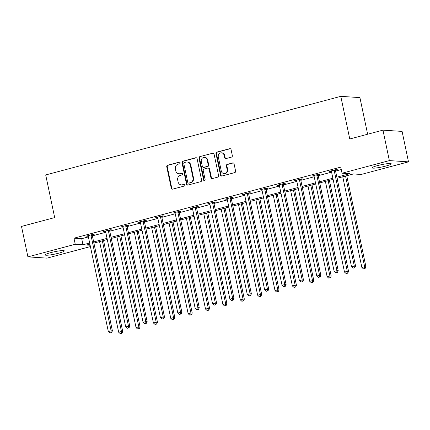 <?xml version="1.0" encoding="UTF-8"?>
<svg xmlns="http://www.w3.org/2000/svg" width="430" height="430" viewBox="0 0 430 430"><rect width="100%" height="100%" fill="white"/><g stroke="black" fill="none" stroke-linecap="round" stroke-linejoin="round"><path stroke-width="0.64" d="M180.143 162.771A0.86 0.785 -86.2 0 0 179.197 162.142L167.587 165.233A1.231 1.123 -86.2 0 0 166.743 166.722L171.28 188.243A1.231 1.123 -86.2 0 0 172.624 189.146L184.239 186.056A0.86 0.785 -86.2 0 0 184.121 184.357A0.86 0.785 -86.2 0 0 183.884 184.384L182.385 184.782A3.94 3.585 -86.2 0 1 181.32 184.884A3.94 3.585 -86.2 0 1 178.079 181.885L177.703 180.095A3.94 3.585 -86.2 0 1 180.39 175.332L181.895 174.935A0.86 0.785 -86.2 0 0 181.777 173.236A0.86 0.785 -86.2 0 0 181.541 173.263L180.041 173.661A3.94 3.585 -86.2 0 1 178.977 173.768A3.94 3.585 -86.2 0 1 175.736 170.764L175.359 168.974A3.94 3.585 -86.2 0 1 178.047 164.217L179.552 163.814A0.86 0.785 -86.2 0 0 180.143 162.771M385.71 166.093A9.782 1.188 -11.9 0 1 372.1 167.845A9.782 1.188 -11.9 0 1 377.642 165.566A9.782 1.188 -11.9 0 1 391.246 163.808A9.782 1.188 -11.9 0 1 385.71 166.093M58.776 253.173A9.782 1.188 -11.9 0 1 45.172 254.925A9.782 1.188 -11.9 0 1 50.708 252.641A9.782 1.188 -11.9 0 1 64.317 250.889A9.782 1.188 -11.9 0 1 58.776 253.173M231.501 157.111A1.231 1.123 -86.2 0 0 232.34 155.628L231.071 149.586A1.231 1.123 -86.2 0 0 229.722 148.683L216.827 152.118A1.231 1.123 -86.2 0 0 215.984 153.607L220.52 175.128A1.231 1.123 -86.2 0 0 221.864 176.031L234.764 172.597A1.231 1.123 -86.2 0 0 235.602 171.113L234.065 163.819A1.231 1.123 -86.2 0 0 232.721 162.911L227.201 164.384A1.231 1.123 -86.2 0 0 226.363 165.867L227.126 169.484A3.295 2.999 -86.2 0 1 223.987 173.553A3.295 2.999 -86.2 0 1 221.278 171.043L218.29 156.875A3.295 2.999 -86.2 0 1 221.428 152.811A3.295 2.999 -86.2 0 1 224.137 155.316L224.637 157.681A1.231 1.123 -86.2 0 0 225.981 158.584L231.501 157.111M90.424 246.578L47.047 258.134L27.918 256.877L21.5 226.422L54.685 217.585L45.698 174.946L340.786 96.347L349.767 138.987L382.953 130.15L389.37 160.605L408.5 161.857L361.173 174.462L353.417 173.956L337.093 178.305M27.918 256.877L75.245 244.272L83.001 244.783L89.666 243.004M336.857 177.165L349.8 173.72L342.043 173.209L340.759 167.119L73.96 238.182L75.245 244.272M342.043 173.209L389.37 160.605M197.074 158.643A1.231 1.123 -86.2 0 0 195.731 157.735L182.836 161.175A1.231 1.123 -86.2 0 0 181.992 162.658L186.529 184.185A1.231 1.123 -86.2 0 0 187.872 185.088L200.772 181.653A1.231 1.123 -86.2 0 0 201.611 180.165L197.074 158.643M199.832 156.644L212.726 153.209A1.231 1.123 -86.2 0 1 214.07 154.112L218.607 175.639A1.231 1.123 -86.2 0 1 217.768 177.128L212.248 178.595A1.231 1.123 -86.2 0 1 210.904 177.692L209.061 168.963A1.231 1.123 -86.2 0 0 207.717 168.055L204.056 169.033A1.231 1.123 -86.2 0 0 203.218 170.522L205.131 179.606A0.86 0.785 -86.2 0 1 204.309 180.67A0.86 0.785 -86.2 0 1 203.6 180.014L198.988 158.132A1.231 1.123 -86.2 0 1 199.832 156.644L212.726 153.209M367.634 134.23L359.915 97.605L340.786 96.347M73.96 238.182L81.716 238.688L88.386 236.914M92.375 235.85L105.758 232.286M109.747 231.222L123.125 227.658M127.119 226.599L140.497 223.036M144.491 221.971L157.869 218.408M161.857 217.344L175.241 213.78M179.229 212.716L192.613 209.152M196.601 208.088L209.98 204.524M213.973 203.46L227.352 199.896M231.345 198.837L244.724 195.274M248.717 194.209L262.096 190.646M266.084 189.582L279.468 186.018M283.456 184.954L296.84 181.39M300.828 180.326L314.206 176.762M318.2 175.703L331.578 172.14M335.572 171.075L341.275 169.554M92.343 234.957L94.143 234.479L92.853 234.393L86.172 236.172L88.188 236.065M109.715 230.329L111.515 229.851L110.225 229.765L103.544 231.544L105.554 231.437M127.086 225.707L128.887 225.223L127.592 225.143L120.911 226.922L122.926 226.814M144.453 221.079L146.259 220.595L144.964 220.515L138.283 222.294L140.298 222.186M161.825 216.451L163.631 215.973L162.336 215.887L155.655 217.666L157.67 217.558M179.197 211.823L180.998 211.345L179.708 211.259L173.027 213.038L175.042 212.931M196.569 207.196L198.37 206.717L197.08 206.631L190.399 208.41L192.414 208.303M213.941 202.573L215.742 202.089L214.452 202.003L207.771 203.788L209.781 203.68M231.313 197.945L233.114 197.461L231.818 197.381L225.137 199.16L227.153 199.052M248.68 193.317L250.486 192.839L249.19 192.753L242.509 194.532L244.525 194.424M266.052 188.689L267.858 188.211L266.562 188.125L259.881 189.904L261.897 189.797M283.424 184.061L285.224 183.583L283.934 183.497L277.253 185.276L279.269 185.169M300.796 179.434L302.596 178.955L301.306 178.869L294.625 180.648L296.641 180.541M318.168 174.811L319.968 174.327L318.678 174.247L311.997 176.026L314.007 175.918M335.534 170.183L337.34 169.705L336.045 169.619L329.364 171.398L331.379 171.291M382.953 130.15L402.082 131.403L408.5 161.857M89.908 244.143L86.618 245.019L90.139 245.25M333.105 179.364L319.721 182.927M315.733 183.992L302.349 187.555M298.361 188.619L284.983 192.183M280.989 193.247L267.611 196.811M263.617 197.875L250.238 201.439M246.25 202.498L232.867 206.067M228.878 207.126L215.494 210.689M211.506 211.753L198.128 215.317M194.134 216.381L180.756 219.945M176.762 221.009L163.384 224.573M159.39 225.637L146.012 229.201M142.024 230.26L128.64 233.823M124.652 234.887L111.268 238.451M107.28 239.515L93.901 243.079M93.659 241.939L107.038 238.376M111.031 237.317L124.41 233.753M128.403 232.689L141.782 229.125M145.77 228.061L159.154 224.498M163.142 223.433L176.526 219.87M180.514 218.805L193.892 215.242M197.886 214.183L211.264 210.614M215.258 209.555L228.636 205.992M232.63 204.927L246.008 201.364M249.997 200.299L263.38 196.736M267.369 195.672L280.752 192.108M284.741 191.044L298.119 187.48M302.113 186.421L315.491 182.857M319.485 181.793L332.863 178.23M81.716 238.688L83.001 244.783M87.462 236.258L87.376 235.85M104.834 231.63L104.748 231.227M122.206 227.002L122.12 226.599M139.578 222.38L139.492 221.971M156.95 217.752L156.864 217.344M174.317 213.124L174.231 212.716M191.689 208.496L191.603 208.093M209.061 203.868L208.975 203.465M226.433 199.24L226.347 198.837M243.805 194.618L243.719 194.209M261.177 189.99L261.091 189.582M278.543 185.362L278.457 184.954M295.915 180.734L295.829 180.331M313.287 176.106L313.201 175.703M330.659 171.484L330.573 171.075M178.977 173.768L179.493 173.801A3.94 3.585 -86.2 0 0 180.557 173.693L180.041 173.661M182.03 173.301L180.557 173.693M181.32 184.884L181.836 184.922A3.94 3.585 -86.2 0 0 182.9 184.814L182.385 184.782M184.373 184.422L182.9 184.814M179.686 162.18L168.103 165.265A1.231 1.123 -86.2 0 0 167.265 166.754L171.796 188.275A1.231 1.123 -86.2 0 0 172.554 189.168M196.322 157.756A1.231 1.123 -86.2 0 0 196.247 157.772L183.352 161.207A1.231 1.123 -86.2 0 0 182.508 162.69L187.045 184.217A1.231 1.123 -86.2 0 0 187.802 185.104M184.389 162.524A0.86 0.785 -86.2 0 0 183.798 163.567L187.781 182.46A0.86 0.785 -86.2 0 0 188.722 183.094L190.307 182.669A3.94 3.585 -86.2 0 0 193 177.912L190.28 164.996A3.94 3.585 -86.2 0 0 187.039 161.997A3.94 3.585 -86.2 0 0 185.975 162.105L184.389 162.524M188.49 183.115L189.006 183.148A0.86 0.785 -86.2 0 0 189.238 183.126L188.722 183.094M187.039 161.997L187.555 162.035A3.94 3.585 -86.2 0 1 190.796 165.034L193.516 177.945A3.94 3.585 -86.2 0 1 190.823 182.707L189.238 183.126M208.05 168.023L208.566 168.06A1.231 1.123 -86.2 0 1 209.582 168.995L211.42 177.724A1.231 1.123 -86.2 0 0 212.178 178.611M200.348 156.681A1.231 1.123 -86.2 0 0 199.504 158.165L204.116 180.046A0.86 0.785 -86.2 0 0 204.572 180.638M207.152 159.906A3.295 2.999 -86.2 0 0 204.444 157.396A3.295 2.999 -86.2 0 0 201.304 161.46L202.358 166.453A1.231 1.123 -86.2 0 0 203.702 167.356L207.368 166.383A1.231 1.123 -86.2 0 0 208.206 164.894L207.152 159.906L207.674 159.939A3.295 2.999 -86.2 0 0 204.965 157.428L204.444 157.396M203.374 167.394L203.89 167.426A1.231 1.123 -86.2 0 0 204.223 167.394L203.702 167.356M207.674 159.939L208.722 164.932A1.231 1.123 -86.2 0 1 207.883 166.415L204.223 167.394M221.428 152.811L221.945 152.844A3.295 2.999 -86.2 0 1 224.653 155.348L225.153 157.713A1.231 1.123 -86.2 0 0 225.911 158.6M223.987 173.553L224.503 173.586A3.295 2.999 -86.2 0 0 227.642 169.522L227.126 169.484M233.313 162.932A1.231 1.123 -86.2 0 0 233.237 162.948L227.717 164.416A1.231 1.123 -86.2 0 0 226.879 165.905L227.642 169.522M230.313 148.699A1.231 1.123 -86.2 0 0 230.238 148.715L217.344 152.15A1.231 1.123 -86.2 0 0 216.5 153.639L221.036 175.16A1.231 1.123 -86.2 0 0 221.794 176.047M99.567 241.569L118.669 332.229L121.454 331.487L122.743 331.573L103.555 240.51M121.341 333.32L120.228 333.615L121.857 333.352L121.341 333.32L121.454 331.487L102.345 240.827M120.228 333.615L118.669 332.229M122.743 331.573L121.857 333.352M91.047 234.871L91.02 235.07A1.252 1.145 -86.2 0 0 91.036 235.549L111.112 330.81L108.328 331.551L88.252 236.29A1.252 1.145 -86.2 0 0 88.075 235.855L87.973 235.694M92.407 234.511L92.316 235.156A1.252 1.145 -86.2 0 0 92.332 235.629L112.407 330.896L111.112 330.81L110.999 332.643L109.886 332.938L110.999 332.643M111.515 332.675L112.407 330.896M108.328 331.551L109.886 332.938M116.933 236.941L136.041 327.601L138.825 326.864L140.115 326.945L120.927 235.882M138.713 328.692L137.595 328.988L139.229 328.73L138.713 328.692L138.825 326.864L119.717 236.204M137.595 328.988L136.041 327.601M140.115 326.945L139.229 328.73M134.305 232.318L153.413 322.978L156.198 322.237L157.487 322.323L138.299 231.254M156.079 324.064L154.967 324.365L156.601 324.102L156.079 324.064L156.198 322.237L137.089 231.576M154.967 324.365L153.413 322.978M157.487 322.323L156.601 324.102M108.419 230.249L108.392 230.442A1.252 1.145 -86.2 0 0 108.408 230.921L128.484 326.182L125.7 326.924L105.624 231.662A1.252 1.145 -86.2 0 0 105.447 231.227L105.345 231.066M109.779 229.883L109.688 230.528A1.252 1.145 -86.2 0 0 109.698 231.007L129.774 326.268L128.484 326.182L128.371 328.015L127.258 328.31L128.371 328.015M128.887 328.047L129.774 326.268M125.7 326.924L127.258 328.31M125.791 225.621L125.764 225.814A1.252 1.145 -86.2 0 0 125.78 226.293L145.856 321.559L143.072 322.301L122.996 227.035A1.252 1.145 -86.2 0 0 122.819 226.599L122.717 226.438M127.146 225.261L127.054 225.9A1.252 1.145 -86.2 0 0 127.07 226.379L147.146 321.64L145.856 321.559L145.743 323.387L144.625 323.688L145.743 323.387M146.259 323.425L147.146 321.64M143.072 322.301L144.625 323.688M151.677 227.69L170.78 318.35L173.564 317.609L174.859 317.695L155.665 226.626M173.451 319.442L172.339 319.737L173.967 319.474L173.451 319.442L173.564 317.609L154.461 226.949M172.339 319.737L170.78 318.35M174.859 317.695L173.967 319.474M169.049 223.062L188.152 313.723L190.936 312.981L192.231 313.067L173.037 221.998M190.823 314.814L189.711 315.109L191.339 314.846L190.823 314.814L190.936 312.981L171.833 222.321M189.711 315.109L188.152 313.723M192.231 313.067L191.339 314.846M186.421 218.435L205.524 309.095L208.308 308.353L209.598 308.439L190.409 217.37M208.195 310.186L207.083 310.481L208.711 310.218L208.195 310.186L208.308 308.353L189.205 217.693M207.083 310.481L205.524 309.095M209.598 308.439L208.711 310.218M143.163 220.993L143.136 221.192A1.252 1.145 -86.2 0 0 143.152 221.665L163.228 316.931L160.444 317.673L140.368 222.407A1.252 1.145 -86.2 0 0 140.191 221.971L140.089 221.81M144.518 220.633L144.426 221.273A1.252 1.145 -86.2 0 0 144.442 221.751L164.518 317.017L163.228 316.931L163.11 318.764L161.997 319.06L163.11 318.764M163.631 318.797L164.518 317.017M160.444 317.673L161.997 319.06M160.535 216.365L160.508 216.564A1.252 1.145 -86.2 0 0 160.519 217.037L180.595 312.304L177.81 313.045L157.735 217.779A1.252 1.145 -86.2 0 0 157.563 217.349L157.455 217.188M161.89 216.005L161.798 216.645A1.252 1.145 -86.2 0 0 161.814 217.123L181.89 312.39L180.595 312.304L180.482 314.137L179.369 314.432L180.482 314.137M180.998 314.169L181.89 312.39M177.81 313.045L179.369 314.432M177.907 211.737L177.875 211.936A1.252 1.145 -86.2 0 0 177.891 212.415L197.967 307.676L195.182 308.417L175.107 213.151A1.252 1.145 -86.2 0 0 174.929 212.721L174.827 212.56M179.262 211.377L179.17 212.022A1.252 1.145 -86.2 0 0 179.186 212.495L199.262 307.762L197.967 307.676L197.854 309.509L196.741 309.804L197.854 309.509M198.37 309.541L199.262 307.762M195.182 308.417L196.741 309.804M203.788 213.807L222.896 304.467L225.68 303.725L226.97 303.811L207.781 212.748M225.567 305.558L224.455 305.854L226.083 305.596L225.567 305.558L225.68 303.725L206.572 213.065M224.455 305.854L222.896 304.467M226.97 303.811L226.083 305.596M195.274 207.115L195.247 207.308A1.252 1.145 -86.2 0 0 195.263 207.787L215.339 303.048L212.554 303.79L192.479 208.528A1.252 1.145 -86.2 0 0 192.301 208.093L192.199 207.932M196.634 206.749L196.542 207.394A1.252 1.145 -86.2 0 0 196.558 207.867L216.629 303.134L215.339 303.048L215.226 304.881L214.113 305.176L215.226 304.881M215.742 304.913L216.629 303.134M212.554 303.79L214.113 305.176M221.16 209.184L240.268 299.844L243.052 299.103L244.342 299.183L225.153 208.12M242.939 300.93L241.821 301.231L243.455 300.968L242.939 300.93L243.052 299.103L223.944 208.442M241.821 301.231L240.268 299.844M244.342 299.183L243.455 300.968M212.646 202.487L212.619 202.68A1.252 1.145 -86.2 0 0 212.635 203.159L232.711 298.425L229.926 299.167L209.851 203.901A1.252 1.145 -86.2 0 0 209.673 203.465L209.571 203.304M214.006 202.127L213.909 202.767A1.252 1.145 -86.2 0 0 213.925 203.245L234.001 298.506L232.711 298.425L232.598 300.253L231.485 300.548L232.598 300.253M233.114 300.29L234.001 298.506M229.926 299.167L231.485 300.548M238.532 204.556L257.64 295.216L260.419 294.475L261.714 294.561L242.525 203.492M260.306 296.308L259.193 296.603L260.827 296.34L260.306 296.308L260.419 294.475L241.316 203.815M259.193 296.603L257.64 295.216M261.714 294.561L260.827 296.34M230.018 197.859L229.991 198.053A1.252 1.145 -86.2 0 0 230.007 198.531L250.083 293.798L247.298 294.539L227.223 199.273A1.252 1.145 -86.2 0 0 227.045 198.837L226.943 198.676M231.372 197.499L231.281 198.139A1.252 1.145 -86.2 0 0 231.297 198.617L251.373 293.883L250.083 293.798L249.964 295.63L248.852 295.926L249.964 295.63M250.486 295.663L251.373 293.883M247.298 294.539L248.852 295.926M255.904 199.928L275.006 290.589L277.791 289.847L279.086 289.933L259.892 198.864M277.678 291.68L276.565 291.975L278.194 291.712L277.678 291.68L277.791 289.847L258.688 199.187M276.565 291.975L275.006 290.589M279.086 289.933L278.194 291.712M247.39 193.231L247.363 193.43A1.252 1.145 -86.2 0 0 247.379 193.903L267.449 289.17L264.67 289.911L244.595 194.645A1.252 1.145 -86.2 0 0 244.417 194.215L244.315 194.054M248.744 192.871L248.653 193.511A1.252 1.145 -86.2 0 0 248.669 193.989L268.745 289.256L267.449 289.17L267.336 291.002L266.224 291.298L267.336 291.002M267.858 291.035L268.745 289.256M264.67 289.911L266.224 291.298M273.276 195.301L292.379 285.961L295.163 285.219L296.458 285.305L277.264 194.236M295.05 287.052L293.937 287.348L295.566 287.084L295.05 287.052L295.163 285.219L276.06 194.559M293.937 287.348L292.379 285.961M296.458 285.305L295.566 287.084M264.762 188.603L264.729 188.802A1.252 1.145 -86.2 0 0 264.746 189.275L284.821 284.542L282.037 285.284L261.961 190.017A1.252 1.145 -86.2 0 0 261.789 189.587L261.682 189.426M266.116 188.243L266.025 188.888A1.252 1.145 -86.2 0 0 266.041 189.361L286.117 284.628L284.821 284.542L284.708 286.375L283.596 286.67L284.708 286.375M285.224 286.407L286.117 284.628M282.037 285.284L283.596 286.67M290.648 190.673L309.75 281.333L312.535 280.591L313.825 280.677L294.636 189.614M312.422 282.424L311.309 282.72L312.938 282.462L312.422 282.424L312.535 280.591L293.432 189.931M311.309 282.72L309.75 281.333M313.825 280.677L312.938 282.462M282.134 183.981L282.101 184.174A1.252 1.145 -86.2 0 0 282.118 184.653L302.193 279.914L299.409 280.656L279.333 185.394A1.252 1.145 -86.2 0 0 279.156 184.959L279.054 184.798M283.488 183.615L283.397 184.26A1.252 1.145 -86.2 0 0 283.413 184.733L303.489 280L302.193 279.914L302.08 281.747L300.968 282.042L302.08 281.747M302.596 281.779L303.489 280M299.409 280.656L300.968 282.042M308.014 186.05L327.123 276.71L329.907 275.969L331.197 276.049L312.008 184.986M329.794 277.796L328.676 278.097L330.31 277.834L329.794 277.796L329.907 275.969L310.799 185.308M328.676 278.097L327.123 276.71M331.197 276.049L330.31 277.834M299.5 179.353L299.473 179.547A1.252 1.145 -86.2 0 0 299.49 180.025L319.565 275.291L316.781 276.028L296.705 180.767A1.252 1.145 -86.2 0 0 296.528 180.331L296.426 180.17M300.86 178.993L300.769 179.632A1.252 1.145 -86.2 0 0 300.78 180.111L320.855 275.372L319.565 275.291L319.452 277.119L318.34 277.414L319.452 277.119M319.968 277.156L320.855 275.372M316.781 276.028L318.34 277.414M325.386 181.422L344.494 272.082L347.279 271.341L348.569 271.427L329.38 180.358M347.16 273.174L346.048 273.469L347.682 273.206L347.16 273.174L347.279 271.341L328.171 180.681M346.048 273.469L344.494 272.082M348.569 271.427L347.682 273.206M316.872 174.725L316.846 174.919A1.252 1.145 -86.2 0 0 316.862 175.397L336.937 270.663L334.153 271.405L314.077 176.139A1.252 1.145 -86.2 0 0 313.9 175.703L313.798 175.542M318.232 174.365L318.135 175.005A1.252 1.145 -86.2 0 0 318.152 175.483L338.227 270.744L336.937 270.663L336.824 272.491L335.706 272.792L336.824 272.491M337.34 272.529L338.227 270.744M334.153 271.405L335.706 272.792M342.758 176.794L361.866 267.455L364.645 266.713L365.941 266.799L346.752 175.73M364.533 268.546L363.42 268.841L365.048 268.578L364.533 268.546L364.645 266.713L345.543 176.053M363.42 268.841L361.866 267.455M365.941 266.799L365.048 268.578M334.244 170.097L334.217 170.296A1.252 1.145 -86.2 0 0 334.234 170.769L354.309 266.036L351.525 266.777L331.449 171.511A1.252 1.145 -86.2 0 0 331.272 171.081L331.17 170.92M335.599 169.737L335.507 170.377A1.252 1.145 -86.2 0 0 335.524 170.855L355.599 266.122L354.309 266.036L354.191 267.868L353.078 268.164L354.191 267.868M354.712 267.901L355.599 266.122M351.525 266.777L353.078 268.164M179.659 162.169L179.197 162.142M184.346 184.411L183.884 184.384M182.003 173.29L181.541 173.263M171.796 188.275L171.28 188.243M167.265 166.754L166.743 166.722M168.103 165.265L167.587 165.233M187.045 184.217L186.529 184.185M182.508 162.69L181.992 162.658M183.352 161.207L182.836 161.175M196.247 157.772L195.731 157.735M190.823 182.707L190.307 182.669M193.516 177.945L193 177.912M190.796 165.034L190.28 164.996M211.42 177.724L210.904 177.692M209.582 168.995L209.061 168.963M204.116 180.046L203.6 180.014M199.504 158.165L198.988 158.132M207.883 166.415L207.368 166.383M208.722 164.932L208.206 164.894M225.153 157.713L224.637 157.681M224.653 155.348L224.137 155.316M226.879 165.905L226.363 165.867M227.717 164.416L227.201 164.384M233.237 162.948L232.721 162.911M221.036 175.16L220.52 175.128M216.5 153.639L215.984 153.607M217.344 152.15L216.827 152.118M230.238 148.715L229.722 148.683M91.02 235.07L92.316 235.156M91.036 235.549L92.332 235.629M108.392 230.442L109.688 230.528M108.408 230.921L109.698 231.007M125.764 225.814L127.054 225.9M125.78 226.293L127.07 226.379M143.136 221.192L144.426 221.273M143.152 221.665L144.442 221.751M160.508 216.564L161.798 216.645M160.519 217.037L161.814 217.123M177.875 211.936L179.17 212.022M177.891 212.415L179.186 212.495M195.247 207.308L196.542 207.394M195.263 207.787L196.558 207.867M212.619 202.68L213.909 202.767M212.635 203.159L213.925 203.245M229.991 198.053L231.281 198.139M230.007 198.531L231.297 198.617M247.363 193.43L248.653 193.511M247.379 193.903L248.669 193.989M264.729 188.802L266.025 188.888M264.746 189.275L266.041 189.361M282.101 184.174L283.397 184.26M282.118 184.653L283.413 184.733M299.473 179.547L300.769 179.632M299.49 180.025L300.78 180.111M316.846 174.919L318.135 175.005M316.862 175.397L318.152 175.483M334.217 170.296L335.507 170.377M334.234 170.769L335.524 170.855"/></g></svg>
